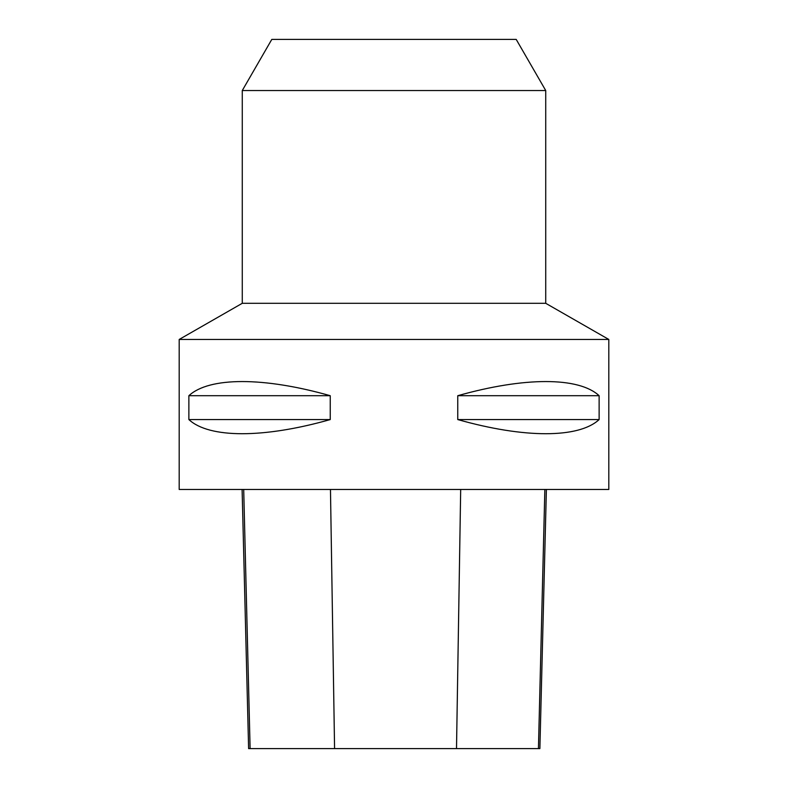 <?xml version="1.0" encoding="UTF-8"?>
<svg xmlns="http://www.w3.org/2000/svg" width="788" height="788" viewBox="0 0 788 788"><rect width="100%" height="100%" fill="white"/><g stroke="black" fill="none" stroke-linecap="round" stroke-linejoin="round"><path stroke-width="1.18" d="M179.191 339.451L608.809 339.451L545.729 303.301L242.271 303.301L179.191 339.451L179.191 489.466L608.809 489.466L608.809 339.451M599.126 395.704L599.126 419.571C578.796 438.433 524.276 438.433 457.759 419.571L457.759 395.704C524.276 376.841 578.796 376.841 599.126 395.704L457.759 395.704M330.241 395.704L330.241 419.571C263.724 438.433 209.204 438.433 188.874 419.571L188.874 395.704C209.204 376.841 263.724 376.841 330.241 395.704L188.874 395.704M242.103 489.466L248.614 748.6L539.879 748.6L546.389 489.466M188.874 419.571L330.241 419.571M457.759 419.571L599.126 419.571M242.271 90.541L545.729 90.541L516.199 39.4L271.801 39.4L242.271 90.541L242.271 303.301M545.729 90.541L545.729 303.301M250.111 748.6L243.699 489.466M334.575 748.6L330.467 489.466M456.508 748.6L460.684 489.466M538.44 748.6L544.853 489.466"/></g></svg>
